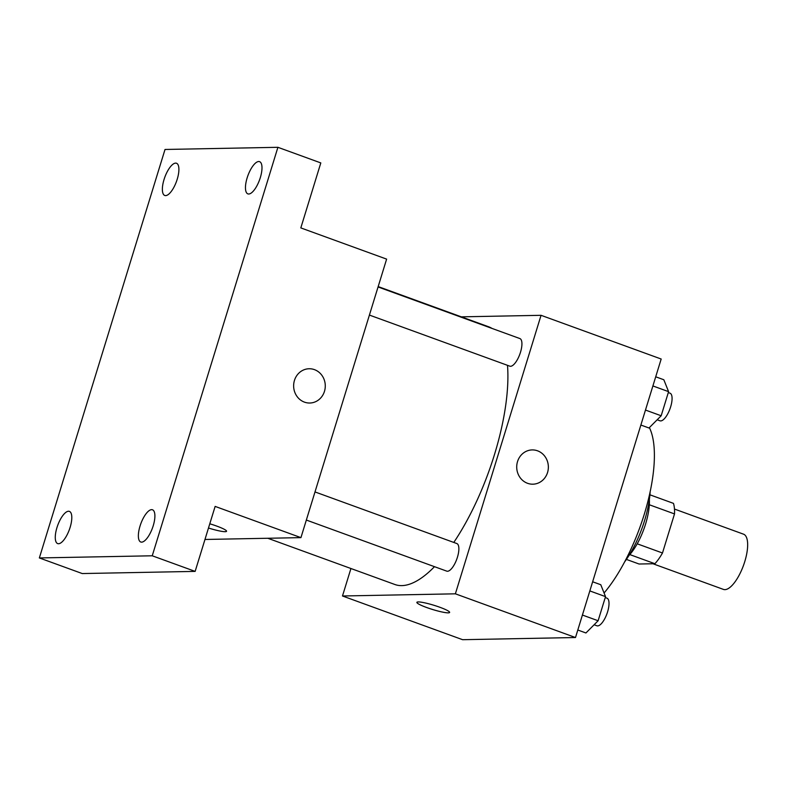 <?xml version="1.0" encoding="UTF-8"?>
<svg xmlns="http://www.w3.org/2000/svg" width="787" height="787" viewBox="0 0 787 787"><rect width="100%" height="100%" fill="white"/><g stroke="black" fill="none" stroke-linecap="round" stroke-linejoin="round"><path stroke-width="1.18" d="M652.935 563.748L723.44 589.404A29.385 10.634 -70 0 0 724.916 589.64A29.385 10.634 -70 0 0 744.158 563.502A29.385 10.634 -70 0 0 743.528 534.176L674.469 509.051M649.324 504.762L674.508 513.921A37.924 13.733 -70 0 0 673.465 503.375L649.914 494.807M674.508 513.921L662.487 552.995A37.924 13.733 -70 0 1 654.902 563.718L639.064 564.013L626.403 559.409M637.214 543.807L662.487 552.995M629.807 554.579L654.902 563.718M649.364 499.47A39.183 14.186 110 0 1 645.576 524.044A39.183 14.186 110 0 1 628.99 555.484M650.151 491.747A58.769 21.279 110 0 1 644.523 520.778A58.769 21.279 110 0 1 624.622 561.898M649.373 427.616A102.841 37.235 110 0 1 644.297 514.206A102.841 37.235 110 0 1 604.082 592.995M461.32 316.846L541.053 315.312L661.178 359.02L575.494 637.529L462.599 639.693L342.483 595.985L350.933 568.519M541.053 315.312L455.378 593.821L575.494 637.529M527.536 483.297A17.137 15.829 -91.1 0 1 516.892 464.438A17.137 15.829 -91.1 0 1 532.209 449.918A17.137 15.829 -91.1 0 1 548.362 466.75A17.137 15.829 -91.1 0 1 532.868 484.192A17.137 15.829 -91.1 0 1 527.536 483.297M267.777 538.259L394.887 584.505A137.125 49.64 -70 0 0 401.783 585.617A137.125 49.64 -70 0 0 434.483 566.679M453.784 542.44A137.125 49.64 -70 0 0 507.497 365.325M492.013 328.425A137.125 49.64 -70 0 0 488.658 326.792L378.173 286.586M455.378 593.821L342.483 595.985M369.408 315.075L509.819 366.171A14.687 5.322 -70 0 0 510.556 366.289A14.687 5.322 -70 0 0 520.177 353.225A14.687 5.322 -70 0 0 519.873 338.558L378.055 286.96M306.35 520.059L446.76 571.146A14.687 5.322 -70 0 0 447.498 571.264A14.687 5.322 -70 0 0 457.119 558.199A14.687 5.322 -70 0 0 456.804 543.532L314.997 491.934M418.231 601.927A17.137 2.213 17.1 0 1 436.933 606.246A17.137 2.213 17.1 0 1 449.633 612.434A17.137 2.213 17.1 0 1 432.594 609.502A17.137 2.213 17.1 0 1 416.864 602.35A17.137 2.213 17.1 0 1 418.231 601.927M449.633 612.424A17.137 2.213 17.1 0 1 432.604 609.492A17.137 2.213 17.1 0 1 416.864 602.34M532.209 449.918A17.137 15.829 -91.1 0 1 548.352 466.75A17.137 15.829 -91.1 0 1 532.868 484.192M277.909 147.307L152.245 555.789L39.35 557.944L165.014 149.471L277.909 147.307L320.811 162.919L300.821 227.905L386.624 259.12L300.939 537.629L204.974 539.469M152.245 555.789L195.146 571.392L82.251 573.556L39.35 557.944M300.939 537.629L215.136 506.405L195.146 571.392M304.461 402.137A17.137 15.829 -91.1 0 1 293.817 383.269A17.137 15.829 -91.1 0 1 309.134 368.749A17.137 15.829 -91.1 0 1 325.277 385.581A17.137 15.829 -91.1 0 1 309.793 403.023A17.137 15.829 -91.1 0 1 304.461 402.137M209.795 523.798A17.137 2.213 17.1 0 1 226.558 531.264A17.137 2.213 17.1 0 1 208.496 528.018A17.137 2.213 17.1 0 0 226.558 531.255M309.134 368.749A17.137 15.829 -91.1 0 1 325.277 385.581A17.137 15.829 -91.1 0 1 309.783 403.023M177.223 179.239A17.137 6.207 110 0 1 164.768 195.471A17.137 6.207 110 0 1 164.05 179.485A17.137 6.207 110 0 1 176.495 163.253A17.137 6.207 110 0 1 177.223 179.239M70.122 527.369A17.137 6.207 110 0 1 57.677 543.601A17.137 6.207 110 0 1 56.949 527.615A17.137 6.207 110 0 1 69.394 511.383A17.137 6.207 110 0 1 70.122 527.369M153.219 525.775A17.137 6.207 110 0 1 140.765 542.007A17.137 6.207 110 0 1 140.047 526.021A17.137 6.207 110 0 1 152.491 509.789A17.137 6.207 110 0 1 153.219 525.775M260.31 177.646A17.137 6.207 110 0 1 247.866 193.877A17.137 6.207 110 0 1 247.138 177.892A17.137 6.207 110 0 1 259.592 161.66A17.137 6.207 110 0 1 260.31 177.646M592.65 581.78L600.776 584.731L605.528 596.635L598.11 620.746L585.931 632.974L577.806 630.013M589.837 590.919L605.528 596.635M582.41 615.041L598.11 620.746M594.116 624.76L596.91 625.783A14.687 5.322 -70 0 0 597.648 625.901A14.687 5.322 -70 0 0 607.269 612.827A14.687 5.322 -70 0 0 606.954 598.169L605.252 597.549M655.709 376.796L663.834 379.757L668.586 391.651L661.169 415.772L648.99 427.99L640.864 425.039M652.895 385.945L668.586 391.651M645.478 410.057L661.169 415.772M657.175 419.786L659.968 420.799A14.687 5.322 -70 0 0 660.706 420.917A14.687 5.322 -70 0 0 670.327 407.853A14.687 5.322 -70 0 0 670.012 393.185L668.311 392.565"/></g></svg>
